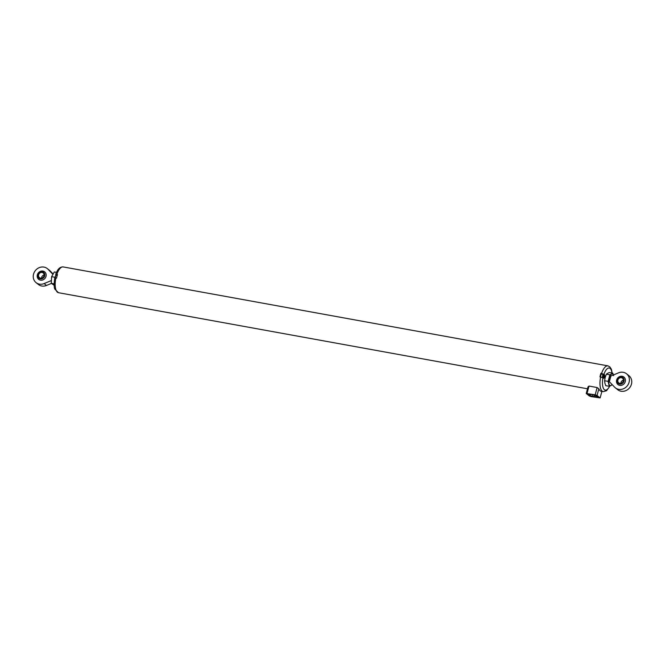 <?xml version="1.0" encoding="UTF-8"?>
<svg xmlns="http://www.w3.org/2000/svg" width="665" height="665" viewBox="0 0 665 665"><rect width="100%" height="100%" fill="white"/><g stroke="black" fill="none" stroke-linecap="round" stroke-linejoin="round"><path stroke-width="1" d="M609.364 381.693L610.894 376.016L618.508 372.857A8.986 8.071 128.5 0 1 626.555 373.788A8.986 8.071 128.5 0 1 627.27 385.85A8.986 8.071 128.5 0 1 615.358 387.845A8.986 8.071 128.5 0 1 614.643 387.196L609.364 381.693M613.429 374.96A5.993 2.369 100.3 0 0 611.609 374.062A5.993 2.369 100.3 0 0 609.256 378.152A5.993 2.369 100.3 0 0 608.957 383.896A5.993 2.369 100.3 0 0 611.019 385.534A5.993 2.369 100.3 0 0 612.058 384.495M609.273 386.299L605.757 385.667L604.901 383.156L604.585 380.746L605.2 377.421L606.355 374.187L607.552 373.323L609.298 372.55L612.814 373.19L609.871 374.827L608.101 381.386L609.273 386.299L612.216 384.661M595.183 394.81L586.222 393.497L589.306 395.958L591.177 396.614L600.138 397.919L597.045 395.467L595.183 394.81L597.137 387.545L598.841 388.817A13.109 5.187 100.3 0 0 601.193 391.278L603.221 391.643L606.547 390.729L609.913 386.057M590.961 394.353L588.084 394.154L590.146 395.791L598.267 397.271L596.206 395.625L590.961 394.353M56.259 275.069L56.234 275.061A1.87 0.74 100.3 0 0 56.234 275.061L55.66 274.504C57.406 269.325 59.9 266.79 63.133 266.914L607.901 365.858A13.109 5.187 100.3 0 0 601.584 373.431L600.911 373.306A13.109 5.187 -79.7 0 0 599.955 376.856L600.628 376.972A13.109 5.187 100.3 0 0 603.221 391.643M54.813 278.244L56.533 278.153A13.109 5.187 -79.7 0 1 57.489 274.603L55.777 274.695M586.222 393.497L588.01 386.855L589.015 386.066L597.137 387.545M601.584 373.431L604.385 374.619A1.87 0.74 -79.7 0 1 604.601 376.714A1.87 0.74 -79.7 0 1 603.579 378.235A1.87 0.74 -79.7 0 1 603.429 378.169L600.628 376.972M600.686 376.988A1.796 0.715 -79.7 0 1 600.794 375.368A1.796 0.715 -79.7 0 1 601.734 374.096L603.562 374.428A1.796 0.715 100.3 0 0 602.623 375.7A1.796 0.715 100.3 0 0 602.573 377.57M600.911 373.306L601.95 374.129M603.122 376.506L603.853 375.226L603.762 377.022L603.305 377.279L603.122 376.506M603.296 375.866L604.036 375.999M603.213 376.922L603.762 377.022M589.015 386.066L587.062 393.331M601.892 391.402L600.138 397.919M598.841 388.817L597.045 395.467M597.611 396.747L597.428 397.429M595.823 395.492L595.399 397.063M594.527 395.035L594.078 396.706M592.498 394.636L592.016 396.448M590.553 394.287L590.146 395.791M589.065 394.013L588.857 394.769M604.585 380.746L608.101 381.386M606.355 374.187L609.871 374.827M613.67 375.7L612.814 373.19M626.555 373.788L628.924 375.675A8.986 8.071 128.5 0 1 629.639 387.737A8.986 8.071 128.5 0 1 617.727 389.732L615.358 387.845M616.63 380.031A4.796 4.306 -51.5 0 0 622.066 385.143A4.796 4.306 -51.5 0 0 624.186 377.279A4.796 4.306 -51.5 0 0 616.63 380.031M617.211 379.915A3.741 3.367 -51.5 0 0 621.459 383.913A3.741 3.367 -51.5 0 0 623.122 377.77A3.741 3.367 -51.5 0 0 617.211 379.915M617.893 380.039A2.993 2.693 -51.5 0 0 622.706 382.209A2.993 2.693 -51.5 0 0 622.465 378.194A2.993 2.693 -51.5 0 0 617.893 380.039M623.413 380.172A2.993 2.693 -51.5 0 0 620.869 383.356M56.517 272.342L54.331 271.952L51.612 276.682L51.272 283.307L54.164 285.293M55.062 277.305L51.612 276.682M54.106 283.822L51.272 283.307M51.114 280.672L44.123 283.573A8.986 8.071 128.5 0 1 36.076 282.633A8.986 8.071 128.5 0 1 35.361 270.58A8.986 8.071 128.5 0 1 47.273 268.577A8.986 8.071 128.5 0 1 47.988 269.234L52.726 274.163M51.371 283.431L46.492 285.46A8.986 8.071 128.5 0 1 38.445 284.52L36.076 282.633M47.273 268.577L49.642 270.464A8.986 8.071 128.5 0 1 50.357 271.121L52.942 273.814M46.01 276.391A4.796 4.306 128.5 0 1 38.445 279.15A4.796 4.306 128.5 0 1 40.573 271.278A4.796 4.306 128.5 0 1 46.01 276.391M44.696 275.933A3.741 3.367 128.5 0 1 38.794 278.086A3.741 3.367 128.5 0 1 40.449 271.943A3.741 3.367 128.5 0 1 44.696 275.933M44.023 275.809A2.993 2.693 128.5 0 1 39.451 277.662A2.993 2.693 128.5 0 1 38.612 274.828A2.993 2.693 128.5 0 1 43.183 272.974A2.993 2.693 128.5 0 1 44.023 275.809M44.131 274.961A2.993 2.693 -51.5 0 0 41.587 278.145M55.86 278.028A13.109 5.187 100.3 0 0 58.453 292.7L587.494 388.792M63.133 266.914A13.109 5.187 100.3 0 0 56.816 274.479M611.95 373.032A11.23 4.447 100.3 0 0 608.658 368.003A11.23 4.447 100.3 0 0 603.928 374.254M602.972 377.803A11.23 4.447 100.3 0 0 603.928 389.241A11.23 4.447 100.3 0 0 609.622 386.174M603.778 374.511L604.385 374.619M55.976 275.376A1.421 0.565 100.3 0 0 55.345 276.382A1.421 0.565 100.3 0 0 55.345 277.962M55.262 277.953L55.32 276.341L56.492 275.061A1.796 0.715 100.3 0 0 55.552 276.341A1.796 0.715 100.3 0 0 55.444 277.97M603.089 375.866A1.421 0.565 100.3 0 0 603.504 377.62A1.421 0.565 100.3 0 0 604.136 375.284A1.421 0.565 100.3 0 0 603.089 375.866M46.492 285.46L44.123 283.573M50.357 271.121L47.988 269.234M607.901 365.858L609.855 366.864L611.409 369.324L612.174 373.073M58.453 292.7L54.946 289.233C54.023 288.128 53.94 284.404 54.696 278.061M56.492 275.061L57.298 275.21M602.922 377.961C603.704 379.333 604.793 373.83 603.562 374.428M594.468 395.018L593.995 396.747M590.104 394.204L589.838 395.168"/></g></svg>
